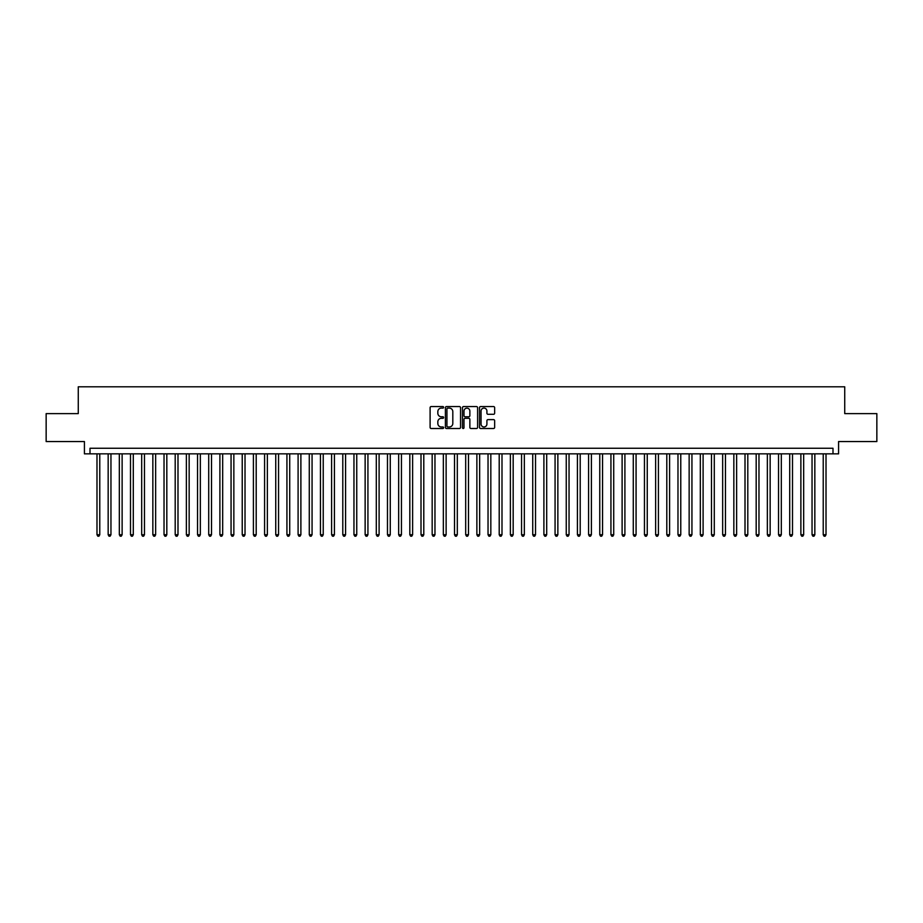 <?xml version="1.0" encoding="UTF-8"?>
<svg xmlns="http://www.w3.org/2000/svg" width="923" height="923" viewBox="0 0 923 923"><rect width="100%" height="100%" fill="white"/><g stroke="black" fill="none" stroke-linecap="round" stroke-linejoin="round"><path stroke-width="1.38" d="M443.628 407.331A0.773 0.773 0 0 0 442.855 406.57L431.203 406.57A1.096 1.096 0 0 0 430.106 407.666L430.106 427.407A1.096 1.096 0 0 0 431.203 428.503L442.855 428.503A0.773 0.773 0 0 0 443.628 427.73A0.773 0.773 0 0 0 442.855 426.968L441.344 426.968A3.507 3.507 0 0 1 437.837 423.461L437.837 421.811A3.507 3.507 0 0 1 441.344 418.304L442.855 418.304A0.773 0.773 0 0 0 443.628 417.531A0.773 0.773 0 0 0 442.855 416.769L441.344 416.769A3.507 3.507 0 0 1 437.837 413.262L437.837 411.612A3.507 3.507 0 0 1 441.344 408.104L442.855 408.104A0.773 0.773 0 0 0 443.628 407.331M493.551 414.3A1.096 1.096 0 0 0 494.647 413.204L494.647 407.666A1.096 1.096 0 0 0 493.551 406.57L480.606 406.57A1.096 1.096 0 0 0 479.51 407.666L479.51 427.407A1.096 1.096 0 0 0 480.606 428.503L493.551 428.503A1.096 1.096 0 0 0 494.647 427.407L494.647 420.715A1.096 1.096 0 0 0 493.551 419.619L488.013 419.619A1.096 1.096 0 0 0 486.917 420.715L486.917 424.038A2.931 2.931 0 0 1 483.987 426.968A2.931 2.931 0 0 1 481.045 424.038L481.045 411.035A2.931 2.931 0 0 1 483.987 408.104A2.931 2.931 0 0 1 486.917 411.035L486.917 413.204A1.096 1.096 0 0 0 488.013 414.3L493.551 414.3M832.996 453.851L838.58 453.851L838.58 441.552L876.85 441.552L876.85 413.619L844.73 413.619L844.73 386.806L78.27 386.806L78.27 413.619L46.15 413.619L46.15 441.552L84.42 441.552L84.42 453.851L832.996 453.851L832.996 448.255L90.004 448.255L90.004 453.851M460.542 407.666A1.096 1.096 0 0 0 459.446 406.57L446.501 406.57A1.096 1.096 0 0 0 445.405 407.666L445.405 427.407A1.096 1.096 0 0 0 446.501 428.503L459.446 428.503A1.096 1.096 0 0 0 460.542 427.407L460.542 407.666M463.554 406.57L476.499 406.57A1.096 1.096 0 0 1 477.595 407.666L477.595 427.407A1.096 1.096 0 0 1 476.499 428.503L470.961 428.503A1.096 1.096 0 0 1 469.865 427.407L469.865 419.4A1.096 1.096 0 0 0 468.769 418.304L465.088 418.304A1.096 1.096 0 0 0 463.992 419.4L463.992 427.73A0.773 0.773 0 0 1 463.231 428.503A0.773 0.773 0 0 1 462.458 427.73L462.458 407.666A1.096 1.096 0 0 1 463.554 406.57M447.713 408.104A0.773 0.773 0 0 0 446.94 408.866L446.94 426.195A0.773 0.773 0 0 0 447.713 426.968L449.305 426.968A3.507 3.507 0 0 0 452.812 423.461L452.812 411.612A3.507 3.507 0 0 0 449.305 408.104L447.713 408.104M469.865 411.093A2.931 2.931 0 0 0 466.934 408.162A2.931 2.931 0 0 0 463.992 411.093L463.992 415.673A1.096 1.096 0 0 0 465.088 416.769L468.769 416.769A1.096 1.096 0 0 0 469.865 415.673L469.865 411.093M96.984 453.851L96.984 534.74L99.776 534.74L99.776 453.851M99.776 534.74L98.946 536.194L97.826 536.194L96.984 534.74M108.164 453.851L108.164 534.74L110.956 534.74L110.956 453.851M110.956 534.74L110.114 536.194L108.995 536.194L108.164 534.74M119.332 453.851L119.332 534.74L122.124 534.74L122.124 453.851M122.124 534.74L121.282 536.194L120.175 536.194L119.332 534.74M130.501 453.851L130.501 534.74L133.293 534.74L133.293 453.851M133.293 534.74L132.462 536.194L131.343 536.194L130.501 534.74M141.68 453.851L141.68 534.74L144.473 534.74L144.473 453.851M144.473 534.74L143.63 536.194L142.511 536.194L141.68 534.74M152.849 453.851L152.849 534.74L155.641 534.74L155.641 453.851M155.641 534.74L154.81 536.194L153.691 536.194L152.849 534.74M164.029 453.851L164.029 534.74L166.821 534.74L166.821 453.851M166.821 534.74L165.978 536.194L164.859 536.194L164.029 534.74M175.197 453.851L175.197 534.74L177.989 534.74L177.989 453.851M177.989 534.74L177.147 536.194L176.039 536.194L175.197 534.74M186.365 453.851L186.365 534.74L189.157 534.74L189.157 453.851M189.157 534.74L188.327 536.194L187.207 536.194L186.365 534.74M197.545 453.851L197.545 534.74L200.337 534.74L200.337 453.851M200.337 534.74L199.495 536.194L198.376 536.194L197.545 534.74M208.713 453.851L208.713 534.74L211.505 534.74L211.505 453.851M211.505 534.74L210.675 536.194L209.556 536.194L208.713 534.74M219.893 453.851L219.893 534.74L222.685 534.74L222.685 453.851M222.685 534.74L221.843 536.194L220.724 536.194L219.893 534.74M231.062 453.851L231.062 534.74L233.854 534.74L233.854 453.851M233.854 534.74L233.011 536.194L231.904 536.194L231.062 534.74M242.23 453.851L242.23 534.74L245.022 534.74L245.022 453.851M245.022 534.74L244.191 536.194L243.072 536.194L242.23 534.74M253.41 453.851L253.41 534.74L256.202 534.74L256.202 453.851M256.202 534.74L255.359 536.194L254.24 536.194L253.41 534.74M264.578 453.851L264.578 534.74L267.37 534.74L267.37 453.851M267.37 534.74L266.539 536.194L265.42 536.194L264.578 534.74M275.746 453.851L275.746 534.74L278.55 534.74L278.55 453.851M278.55 534.74L277.708 536.194L276.588 536.194L275.746 534.74M286.926 453.851L286.926 534.74L289.718 534.74L289.718 453.851M289.718 534.74L288.876 536.194L287.757 536.194L286.926 534.74M298.094 453.851L298.094 534.74L300.886 534.74L300.886 453.851M300.886 534.74L300.056 536.194L298.937 536.194L298.094 534.74M309.274 453.851L309.274 534.74L312.066 534.74L312.066 453.851M312.066 534.74L311.224 536.194L310.105 536.194L309.274 534.74M320.443 453.851L320.443 534.74L323.235 534.74L323.235 453.851M323.235 534.74L322.404 536.194L321.285 536.194L320.443 534.74M331.611 453.851L331.611 534.74L334.414 534.74L334.414 453.851M334.414 534.74L333.572 536.194L332.453 536.194L331.611 534.74M342.791 453.851L342.791 534.74L345.583 534.74L345.583 453.851M345.583 534.74L344.741 536.194L343.621 536.194L342.791 534.74M353.959 453.851L353.959 534.74L356.751 534.74L356.751 453.851M356.751 534.74L355.92 536.194L354.801 536.194L353.959 534.74M365.139 453.851L365.139 534.74L367.931 534.74L367.931 453.851M367.931 534.74L367.089 536.194L365.969 536.194L365.139 534.74M376.307 453.851L376.307 534.74L379.099 534.74L379.099 453.851M379.099 534.74L378.257 536.194L377.149 536.194L376.307 534.74M387.475 453.851L387.475 534.74L390.267 534.74L390.267 453.851M390.267 534.74L389.437 536.194L388.318 536.194L387.475 534.74M398.655 453.851L398.655 534.74L401.447 534.74L401.447 453.851M401.447 534.74L400.605 536.194L399.486 536.194L398.655 534.74M409.824 453.851L409.824 534.74L412.616 534.74L412.616 453.851M412.616 534.74L411.785 536.194L410.666 536.194L409.824 534.74M421.003 453.851L421.003 534.74L423.795 534.74L423.795 453.851M423.795 534.74L422.953 536.194L421.834 536.194L421.003 534.74M432.172 453.851L432.172 534.74L434.964 534.74L434.964 453.851M434.964 534.74L434.122 536.194L433.014 536.194L432.172 534.74M443.34 453.851L443.34 534.74L446.132 534.74L446.132 453.851M446.132 534.74L445.301 536.194L444.182 536.194L443.34 534.74M454.52 453.851L454.52 534.74L457.312 534.74L457.312 453.851M457.312 534.74L456.47 536.194L455.351 536.194L454.52 534.74M465.688 453.851L465.688 534.74L468.48 534.74L468.48 453.851M468.48 534.74L467.649 536.194L466.53 536.194L465.688 534.74M476.868 453.851L476.868 534.74L479.66 534.74L479.66 453.851M479.66 534.74L478.818 536.194L477.699 536.194L476.868 534.74M488.036 453.851L488.036 534.74L490.828 534.74L490.828 453.851M490.828 534.74L489.986 536.194L488.878 536.194L488.036 534.74M499.205 453.851L499.205 534.74L501.997 534.74L501.997 453.851M501.997 534.74L501.166 536.194L500.047 536.194L499.205 534.74M510.384 453.851L510.384 534.74L513.176 534.74L513.176 453.851M513.176 534.74L512.334 536.194L511.215 536.194L510.384 534.74M521.553 453.851L521.553 534.74L524.345 534.74L524.345 453.851M524.345 534.74L523.514 536.194L522.395 536.194L521.553 534.74M532.733 453.851L532.733 534.74L535.525 534.74L535.525 453.851M535.525 534.74L534.682 536.194L533.563 536.194L532.733 534.74M543.901 453.851L543.901 534.74L546.693 534.74L546.693 453.851M546.693 534.74L545.851 536.194L544.743 536.194L543.901 534.74M555.069 453.851L555.069 534.74L557.861 534.74L557.861 453.851M557.861 534.74L557.031 536.194L555.911 536.194L555.069 534.74M566.249 453.851L566.249 534.74L569.041 534.74L569.041 453.851M569.041 534.74L568.199 536.194L567.08 536.194L566.249 534.74M577.417 453.851L577.417 534.74L580.209 534.74L580.209 453.851M580.209 534.74L579.379 536.194L578.26 536.194L577.417 534.74M588.586 453.851L588.586 534.74L591.389 534.74L591.389 453.851M591.389 534.74L590.547 536.194L589.428 536.194L588.586 534.74M599.765 453.851L599.765 534.74L602.557 534.74L602.557 453.851M602.557 534.74L601.715 536.194L600.596 536.194L599.765 534.74M610.934 453.851L610.934 534.74L613.726 534.74L613.726 453.851M613.726 534.74L612.895 536.194L611.776 536.194L610.934 534.74M622.114 453.851L622.114 534.74L624.906 534.74L624.906 453.851M624.906 534.74L624.063 536.194L622.944 536.194L622.114 534.74M633.282 453.851L633.282 534.74L636.074 534.74L636.074 453.851M636.074 534.74L635.243 536.194L634.124 536.194L633.282 534.74M644.45 453.851L644.45 534.74L647.254 534.74L647.254 453.851M647.254 534.74L646.412 536.194L645.292 536.194L644.45 534.74M655.63 453.851L655.63 534.74L658.422 534.74L658.422 453.851M658.422 534.74L657.58 536.194L656.461 536.194L655.63 534.74M666.798 453.851L666.798 534.74L669.59 534.74L669.59 453.851M669.59 534.74L668.76 536.194L667.641 536.194L666.798 534.74M677.978 453.851L677.978 534.74L680.77 534.74L680.77 453.851M680.77 534.74L679.928 536.194L678.809 536.194L677.978 534.74M689.146 453.851L689.146 534.74L691.938 534.74L691.938 453.851M691.938 534.74L691.096 536.194L689.989 536.194L689.146 534.74M700.315 453.851L700.315 534.74L703.107 534.74L703.107 453.851M703.107 534.74L702.276 536.194L701.157 536.194L700.315 534.74M711.495 453.851L711.495 534.74L714.287 534.74L714.287 453.851M714.287 534.74L713.444 536.194L712.325 536.194L711.495 534.74M722.663 453.851L722.663 534.74L725.455 534.74L725.455 453.851M725.455 534.74L724.624 536.194L723.505 536.194L722.663 534.74M733.843 453.851L733.843 534.74L736.635 534.74L736.635 453.851M736.635 534.74L735.793 536.194L734.673 536.194L733.843 534.74M745.011 453.851L745.011 534.74L747.803 534.74L747.803 453.851M747.803 534.74L746.961 536.194L745.853 536.194L745.011 534.74M756.179 453.851L756.179 534.74L758.971 534.74L758.971 453.851M758.971 534.74L758.141 536.194L757.022 536.194L756.179 534.74M767.359 453.851L767.359 534.74L770.151 534.74L770.151 453.851M770.151 534.74L769.309 536.194L768.19 536.194L767.359 534.74M778.527 453.851L778.527 534.74L781.32 534.74L781.32 453.851M781.32 534.74L780.489 536.194L779.37 536.194L778.527 534.74M789.707 453.851L789.707 534.74L792.499 534.74L792.499 453.851M792.499 534.74L791.657 536.194L790.538 536.194L789.707 534.74M800.876 453.851L800.876 534.74L803.668 534.74L803.668 453.851M803.668 534.74L802.825 536.194L801.718 536.194L800.876 534.74M812.044 453.851L812.044 534.74L814.836 534.74L814.836 453.851M814.836 534.74L814.005 536.194L812.886 536.194L812.044 534.74M823.224 453.851L823.224 534.74L826.016 534.74L826.016 453.851M826.016 534.74L825.174 536.194L824.054 536.194L823.224 534.74"/></g></svg>

